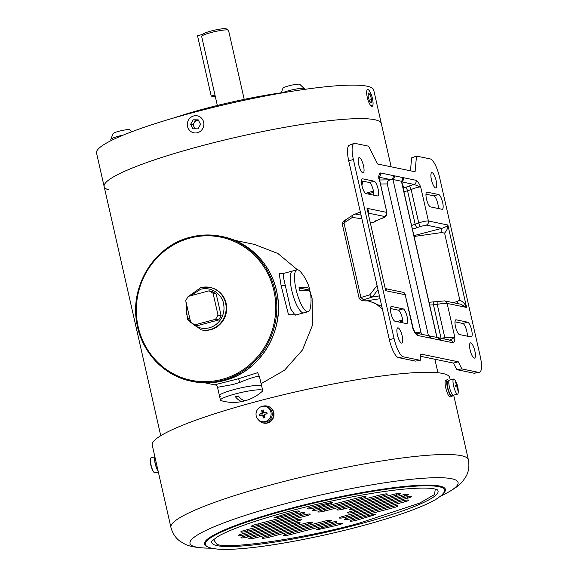 <?xml version="1.0" encoding="UTF-8"?>
<svg xmlns="http://www.w3.org/2000/svg" width="578" height="578" viewBox="0 0 578 578"><rect width="100%" height="100%" fill="white"/><g stroke="black" fill="none" stroke-linecap="round" stroke-linejoin="round"><path stroke-width="0.87" d="M367.29 97.407A8.663 2.37 -105 0 1 367.622 89.583A8.663 2.37 -105 0 1 372.434 98.498A8.663 2.37 -105 0 1 372.102 106.323A8.663 2.37 -105 0 1 367.29 97.407M368.078 96.345L368.359 93.015L370.144 94.619L371.647 99.561L371.365 102.891L369.58 101.287L368.078 96.345M370.144 94.619L368.179 95.146M369.248 100.204L371.647 99.561M450.226 379.912L449.698 377.579A152.52 20.172 167.2 0 0 255.18 401.905A152.52 20.172 167.2 0 0 152.238 445.161L170.922 527.389A152.52 20.172 -12.8 0 1 273.864 484.133A152.52 20.172 -12.8 0 1 468.382 459.806C469.517 466.251 468.7 471.843 465.919 476.575L463.289 480.52C460.493 484.581 454.25 489.147 444.561 494.212A137.456 18.178 -12.8 0 0 425.314 478.122A137.456 18.178 -12.8 0 0 282.779 504.392A137.456 18.178 -12.8 0 0 207.271 548.125C196.339 547.742 188.739 546.326 184.461 543.869L180.387 541.449C175.835 538.378 172.678 533.696 170.922 527.389M213.412 539.476L216.894 544.223C227.14 549.866 306.723 538.017 359.162 523.184L419.635 503.135L434.519 494.558L435.285 489.075M354.516 512.021A5.636 0.744 -12.8 0 1 347.573 512.859A5.636 0.744 -12.8 0 1 351.381 511.255A5.636 0.744 -12.8 0 1 351.619 511.198L404.463 497.405A5.636 0.744 -12.8 0 1 411.406 496.567A5.636 0.744 -12.8 0 1 407.36 498.229L354.516 512.021L354.177 510.526M346.273 517.093A5.636 0.744 -12.8 0 1 339.337 517.931A5.636 0.744 -12.8 0 1 343.137 516.335A5.636 0.744 -12.8 0 1 343.383 516.27L401.804 501.018A5.636 0.744 -12.8 0 1 408.747 500.187A5.636 0.744 -12.8 0 1 404.701 501.849L346.273 517.093L345.933 515.598M351.619 518.625A5.636 0.744 -12.8 0 1 344.683 519.456A5.636 0.744 -12.8 0 1 348.483 517.859A5.636 0.744 -12.8 0 1 348.729 517.794L391.133 506.725A5.636 0.744 -12.8 0 1 398.076 505.895A5.636 0.744 -12.8 0 1 394.03 507.556L351.619 518.625L351.279 517.129M290.459 534.585A5.636 0.744 -12.8 0 1 283.516 535.423A5.636 0.744 -12.8 0 1 287.317 533.826A5.636 0.744 -12.8 0 1 287.562 533.761L329.966 522.693A5.636 0.744 -12.8 0 1 336.909 521.855A5.636 0.744 -12.8 0 1 332.863 523.516L290.459 534.585L290.12 533.089M269.095 537.237A5.636 0.744 -12.8 0 1 262.152 538.075A5.636 0.744 -12.8 0 1 265.952 536.478A5.636 0.744 -12.8 0 1 266.198 536.413L324.619 521.161A5.636 0.744 -12.8 0 1 331.562 520.33A5.636 0.744 -12.8 0 1 327.516 521.992L269.095 537.237L268.756 535.741M255.743 537.8A5.636 0.744 -12.8 0 1 248.8 538.631A5.636 0.744 -12.8 0 1 252.6 537.034A5.636 0.744 -12.8 0 1 252.846 536.969L305.69 523.184A5.636 0.744 -12.8 0 1 312.626 522.346A5.636 0.744 -12.8 0 1 308.587 524.008L255.743 537.8L255.404 536.305M354.682 519.167L355.015 520.612A5.636 0.744 -12.8 0 1 350.03 520.988A5.636 0.744 -12.8 0 1 353.83 519.391A5.636 0.744 -12.8 0 1 354.076 519.326L368.685 515.511A5.636 0.744 -12.8 0 1 375.44 514.543A88.824 11.748 -12.8 0 1 355.015 520.612M316.766 529.491L316.845 529.831A5.636 0.744 -12.8 0 1 316.657 529.694A5.636 0.744 -12.8 0 1 320.458 528.097A5.636 0.744 -12.8 0 1 320.696 528.032L335.312 524.217A5.636 0.744 -12.8 0 1 342.255 523.386A5.636 0.744 -12.8 0 1 339.98 524.535A88.824 11.748 -12.8 0 1 316.845 529.831M245.05 534.744A5.636 0.744 -12.8 0 1 238.107 535.582A5.636 0.744 -12.8 0 1 241.907 533.978A5.636 0.744 -12.8 0 1 242.153 533.92L294.997 520.128A5.636 0.744 -12.8 0 1 301.94 519.29A5.636 0.744 -12.8 0 1 297.894 520.951L245.05 534.744L244.711 533.248M247.709 531.131A5.636 0.744 -12.8 0 1 240.766 531.962A5.636 0.744 -12.8 0 1 244.566 530.366A5.636 0.744 -12.8 0 1 244.812 530.301L303.24 515.056A5.636 0.744 -12.8 0 1 310.176 514.218A5.636 0.744 -12.8 0 1 306.13 515.879L247.709 531.131L247.37 529.636M258.38 525.424A5.636 0.744 -12.8 0 1 251.437 526.255A5.636 0.744 -12.8 0 1 255.238 524.658A5.636 0.744 -12.8 0 1 255.483 524.593L297.894 513.524A5.636 0.744 -12.8 0 1 304.83 512.693A5.636 0.744 -12.8 0 1 300.784 514.355L258.38 525.424L258.041 523.928M247.911 536.919A5.636 0.744 -12.8 0 1 240.968 537.757A5.636 0.744 -12.8 0 1 244.769 536.16A5.636 0.744 -12.8 0 1 245.014 536.095L293.133 523.538A5.636 0.744 -12.8 0 1 300.076 522.7A5.636 0.744 -12.8 0 1 296.03 524.362L247.911 536.919L247.572 535.423M324.894 510.988A5.636 0.744 -12.8 0 1 317.951 511.819A5.636 0.744 -12.8 0 1 321.751 510.222A5.636 0.744 -12.8 0 1 321.997 510.157L380.418 494.913A5.636 0.744 -12.8 0 1 387.361 494.074A5.636 0.744 -12.8 0 1 383.315 495.736L324.894 510.988L324.554 509.493M343.823 508.965A5.636 0.744 -12.8 0 1 336.887 509.803A5.636 0.744 -12.8 0 1 340.688 508.207A5.636 0.744 -12.8 0 1 340.926 508.141L393.77 494.349A5.636 0.744 -12.8 0 1 400.713 493.518A5.636 0.744 -12.8 0 1 396.667 495.18L343.823 508.965L343.484 507.47M319.547 509.456A5.636 0.744 -12.8 0 1 312.604 510.295A5.636 0.744 -12.8 0 1 316.404 508.698A5.636 0.744 -12.8 0 1 316.65 508.633L359.054 497.564A5.636 0.744 -12.8 0 1 365.997 496.726A5.636 0.744 -12.8 0 1 361.951 498.388L319.547 509.456L319.208 507.961M356.38 508.611A5.636 0.744 -12.8 0 1 349.437 509.449A5.636 0.744 -12.8 0 1 353.245 507.852A5.636 0.744 -12.8 0 1 353.483 507.787L401.602 495.23A5.636 0.744 -12.8 0 1 408.545 494.392A5.636 0.744 -12.8 0 1 404.499 496.054L356.38 508.611L356.041 507.116M274.073 517.606A88.824 11.748 -12.8 0 1 294.498 511.537A5.636 0.744 -12.8 0 1 299.483 511.162A5.636 0.744 -12.8 0 1 295.437 512.823L280.829 516.638A5.636 0.744 -12.8 0 1 274.073 517.606M332.668 502.318A5.636 0.744 -12.8 0 1 332.856 502.455A5.636 0.744 -12.8 0 1 328.817 504.117L314.201 507.932A5.636 0.744 -12.8 0 1 307.258 508.763A5.636 0.744 -12.8 0 1 309.533 507.614A88.824 11.748 -12.8 0 1 332.668 502.318M339.705 523.328L339.98 524.535M448.947 380.786L447.769 381.09A7.283 1.662 75.4 0 0 447.762 387.592A7.283 1.662 75.4 0 0 451.44 395.179L452.617 394.875M123.526 134.999A12.131 1.604 167.2 0 0 118.989 136.09A12.131 1.604 167.2 0 0 110.817 139.377A12.131 1.604 167.2 0 0 110.803 139.529L111.048 140.62M131.907 131.697L129.884 129.804A8.663 1.149 167.2 0 0 118.887 131.278A8.663 1.149 167.2 0 0 113.05 133.626L110.817 139.377M259.471 376.834L261.697 386.104A21.668 2.868 167.2 0 0 260.678 385.519A21.668 2.868 167.2 0 0 236.966 388.813A21.668 2.868 167.2 0 0 219.445 395.706A21.668 2.868 -12.8 0 1 236.966 388.813A21.668 2.868 -12.8 0 1 260.678 385.519A21.668 2.868 -12.8 0 1 261.697 386.104L262.708 390.547A21.668 2.868 -12.8 0 1 262.282 391.32A43.328 43.328 0 0 1 246.112 400.475A43.299 11.972 75 0 1 238.295 395.966A39.716 37.801 -78.3 0 1 236.857 396.385A39.716 37.801 -78.3 0 1 235.398 396.739A43.299 11.972 -105 0 0 242.977 401.32A43.299 11.972 -105 0 0 244.458 400.568M242.977 401.32A43.328 43.328 0 0 1 221.172 400.662A21.668 2.868 -12.8 0 1 220.449 400.142A21.668 2.868 -12.8 0 1 235.073 394.001A21.668 2.868 -12.8 0 1 261.69 389.955A21.668 2.868 -12.8 0 1 262.708 390.547M239.068 396.869L236.799 396.4M304.541 89.388L304.389 88.709A12.131 1.604 167.2 0 0 304.31 88.586A12.131 1.604 167.2 0 0 288.921 90.645A12.131 1.604 167.2 0 0 282.158 92.935M304.31 88.586L299.816 84.359A8.663 1.149 167.2 0 0 288.819 85.833A8.663 1.149 167.2 0 0 282.982 88.188L281.06 93.123M398.069 327.849A7.882 2.182 75 0 0 397.758 327.856A7.882 2.182 75 0 0 397.556 335.507A7.882 2.182 75 0 0 401.529 343.094A7.882 2.182 75 0 0 401.84 343.086A7.882 2.182 75 0 0 402.042 335.435A7.882 2.182 75 0 0 398.069 327.849M359.393 157.642A7.882 2.182 75 0 0 359.083 157.642A7.882 2.182 75 0 0 358.887 165.301A7.882 2.182 75 0 0 362.861 172.887A7.882 2.182 75 0 0 363.165 172.88A7.882 2.182 75 0 0 363.367 165.221A7.882 2.182 75 0 0 359.393 157.642M432.084 172.663A7.882 2.182 75 0 0 431.773 172.663A7.882 2.182 75 0 0 431.571 180.322A7.882 2.182 75 0 0 435.545 187.908A7.882 2.182 75 0 0 435.855 187.901A7.882 2.182 75 0 0 436.058 180.249A7.882 2.182 75 0 0 432.084 172.663M470.752 342.87A7.882 2.182 75 0 0 470.441 342.877A7.882 2.182 75 0 0 470.239 350.528A7.882 2.182 75 0 0 474.213 358.114A7.882 2.182 75 0 0 474.524 358.107A7.882 2.182 75 0 0 474.726 350.456A7.882 2.182 75 0 0 470.752 342.87M394.947 321.216L406.5 323.601A7.63 2.11 75 0 0 406.796 323.601A7.63 2.11 75 0 0 406.991 316.195A7.63 2.11 75 0 0 403.148 308.862L391.595 306.47A7.63 2.11 75 0 0 391.299 306.477A7.63 2.11 75 0 0 391.104 313.883A7.63 2.11 75 0 0 394.947 321.216M374.147 181.203L362.594 178.819A7.63 2.11 75 0 0 362.298 178.826A7.63 2.11 75 0 0 362.103 186.224A7.63 2.11 75 0 0 365.946 193.558L377.492 195.949A7.63 2.11 75 0 0 377.795 195.942A7.63 2.11 75 0 0 377.99 188.536A7.63 2.11 75 0 0 374.147 181.203L369.32 182.496L361.452 180.871M438.666 194.54L427.113 192.149A7.63 2.11 75 0 0 426.81 192.156A7.63 2.11 75 0 0 426.622 199.562A7.63 2.11 75 0 0 430.458 206.895L442.011 209.279A7.63 2.11 75 0 0 442.315 209.272A7.63 2.11 75 0 0 442.502 201.874A7.63 2.11 75 0 0 438.666 194.54L433.84 195.834L425.964 194.208M459.467 334.546L471.012 336.938A7.63 2.11 75 0 0 471.316 336.931A7.63 2.11 75 0 0 471.511 329.525A7.63 2.11 75 0 0 467.667 322.192L456.114 319.807A7.63 2.11 75 0 0 455.818 319.815A7.63 2.11 75 0 0 455.623 327.213A7.63 2.11 75 0 0 459.467 334.546M379.24 176.63A3.468 3.302 -78.3 0 0 380.562 172.967C379.349 173.162 378.749 174.961 378.749 178.342L379.37 176.073L378.496 176.933M401.681 181.875L414.014 184.425L420.69 187.012C419.079 183.291 417.562 181.059 416.138 180.322L380.562 172.967M461.865 368.916L458.267 361.785L420.806 354.047L420.242 360.318L403.336 356.821A17.882 4.942 -105 0 1 394.044 338.433L353.389 159.514A17.882 4.942 -105 0 1 353.989 143.402A17.882 4.942 -105 0 1 354.834 143.344L368.62 146.191L377.629 164.015L415.091 171.76L416.485 156.082L430.278 158.928A17.882 4.942 -105 0 1 439.569 177.323L480.217 356.243A17.882 4.942 -105 0 1 479.335 372.434A17.882 4.942 -105 0 1 478.779 372.413L461.865 368.916L456.757 369.653L453.441 363.078L420.603 356.294M402.815 322.842A7.63 2.11 75 0 0 401.414 314.981A7.63 2.11 75 0 0 398.321 310.155L390.453 308.529M373.814 195.183A7.63 2.11 75 0 0 372.413 187.323A7.63 2.11 75 0 0 369.32 182.496M438.334 208.521A7.63 2.11 75 0 0 436.932 200.66A7.63 2.11 75 0 0 433.84 195.834M467.335 336.172A7.63 2.11 75 0 0 465.933 328.311A7.63 2.11 75 0 0 462.841 323.485L454.973 321.859M444.59 233.071L441.31 232.609A5.202 2.037 75.3 0 1 441.881 228.324C444.937 227.407 446.939 226.309 447.871 225.023C447.928 228.007 446.83 230.687 444.59 233.071L459.835 300.163C462.964 301.68 465.218 304.107 466.598 307.445L460.897 304.252L444.619 300.892A3.468 3.302 101.7 0 1 447.134 303.421C445.551 303.168 442.249 303.472 437.235 304.346L444.814 337.697L454.857 337.408L449.409 340.225M438.066 337.675L450.537 340.254A3.468 3.302 101.7 0 1 453.051 342.783C454.265 342.588 454.864 340.796 454.857 337.408L447.134 303.421L466.598 307.445L447.871 225.023L428.414 220.998L420.69 187.012C418.913 186.86 415.734 187.691 411.146 189.512A3.468 0.556 69.8 0 0 409.354 185.964L405.778 187.279A3.468 0.556 -110.2 0 1 407.569 190.827L403.906 191.672M438.095 337.689A3.468 3.302 101.7 0 1 440.414 340.175L453.051 342.783M437.893 337.639L427.46 335.471M415.553 333.022L427.59 335.515A3.468 3.302 101.7 0 1 427.597 335.515A3.468 3.302 101.7 0 1 430.104 338.043L440.414 340.175M415.64 333.123A3.468 3.302 101.7 0 1 417.468 335.435L430.104 338.043M413.313 328.925L405.2 294.751L412.923 328.745C414.534 332.466 416.044 334.691 417.468 335.435M385.967 288.971C386.957 288.805 386.877 289.39 385.736 290.734L367.016 208.311C368.67 210.146 369.046 211.743 368.135 213.087M379.168 178.631L386.884 212.588L379.103 177.656M379.146 177.222L391.075 179.686A3.468 3.302 -78.3 0 0 393.199 175.582M415.105 332.415L421.095 332.87L387.26 183.92C387.188 181.622 388.199 180.257 390.309 179.837L392.961 179.505L401.414 181.254L401.378 181.817M401.645 181.702A3.468 3.302 -78.3 0 0 403.502 177.713M409.354 185.964L414.014 184.425A3.468 3.302 -78.3 0 0 416.138 180.322M411.594 225.492L415.149 224.185A3.468 0.556 69.8 0 0 416.94 227.725L420.517 226.417A3.468 0.556 69.8 0 1 418.725 222.87L415.149 224.185L407.569 190.827L411.146 189.512L418.725 222.87C423.602 221.388 426.831 220.767 428.414 220.998A3.468 3.302 101.7 0 1 426.289 225.102L441.881 228.324L413.899 235.651M458.267 361.785L453.441 363.078M456.757 369.653L473.83 373.178A17.333 4.79 75 0 0 474.372 373.2L479.335 372.434M410.467 170.806L411.615 157.873L416.485 156.082M353.989 143.402L349.307 145.215A17.333 4.79 75 0 0 348.729 160.843L389.377 339.756A17.333 4.79 75 0 0 398.387 357.587L415.459 361.113L420.242 360.318M457.971 303.645A5.202 1.922 85.3 0 1 456.981 301.586L459.835 300.163M437.517 301.225A3.468 0.65 81.9 0 0 437.445 301.217A3.468 0.65 81.9 0 0 437.235 304.346L433.486 304.881A3.468 0.65 81.9 0 1 433.688 301.752A3.468 0.65 81.9 0 1 433.76 301.759M444.923 339.091A3.468 0.65 81.9 0 0 444.814 337.697L440.927 338.267M421.095 332.87L421.875 334.33M368.468 213.152L384.348 216.439C385.006 216.699 384.117 217.35 381.69 218.39A3.468 1.243 67.8 0 0 381.906 218.354C385.345 217.509 387 215.587 386.884 212.588M376.018 220.565L373.598 222.407L370.657 222.819M390.309 179.837L379.486 180.011M405.778 187.279L403.776 187.633L401.826 182.518M453.109 302.641L456.981 301.586M441.31 232.609L414.086 236.481M429.664 305.04L433.486 304.881L441.057 338.238A3.468 0.65 81.9 0 1 441.065 338.296M403.776 187.633A3.468 3.403 15.3 0 0 403.061 187.951M382.484 193.225L383.452 197.481M411.03 318.868L411.998 323.131M387.26 183.92L380.389 183.992M381.69 218.39L378.352 219.756A3.468 1.243 67.8 0 0 378.568 219.719L381.906 218.354M354.979 213.976L361.062 215.139M362.753 181.138L361.929 185.473M381.812 306.456L368.735 300.842L365.917 300.907A2.601 1.712 88.2 0 1 365.686 300.943L365.686 300.943A2.601 1.712 88.2 0 1 365.441 300.921M377.99 289.643L372.398 297.013L363.461 299.758C361.951 300.235 361.655 300.582 362.565 300.784L365.917 300.907L380.057 298.725M377.058 285.539L369.855 294.773A2.601 2.24 72.9 0 0 372.398 297.013L379.421 295.922M360.325 211.895L353.093 214.965A2.601 2.189 56.7 0 0 352.298 217.465L361.879 218.701M353.093 214.965L344.77 220.435C343.289 220.962 342.494 222.342 342.393 224.575L343.975 222.935L352.298 217.465M345.377 220.175L343.975 222.935L360.918 297.518L363.461 299.758M367.962 300.892L368.735 300.842M369.855 294.773L360.918 297.518C359.075 298.161 358.714 298.609 359.834 298.869M187.539 126.481A8.663 8.258 102 0 1 197.387 115.853A8.663 8.258 102 0 1 203.644 122.175A8.663 8.258 102 0 1 193.796 132.803A8.663 8.258 102 0 1 187.539 126.481M195.884 128.829A4.508 4.292 102 0 1 194.244 122.536L192.936 124.776L190.624 124.284L193.225 119.812L198.196 119.848L200.559 124.371L197.958 128.843L192.987 128.807L190.624 124.284M198.442 120.325L193.225 119.812M195.545 120.303L194.244 122.536A4.508 4.292 102 0 1 198.456 120.347M192.936 124.776L195.061 128.822M244.212 99.365L228.541 30.374A13.778 1.821 167.2 0 0 228.368 30.164A13.778 1.821 167.2 0 0 210.963 32.57A13.778 1.821 167.2 0 0 201.729 36.219A13.778 1.821 167.2 0 0 201.657 36.443L217.342 105.471M228.368 30.164L226.316 28.9A12.044 1.597 167.2 0 0 211.107 31.002A12.044 1.597 167.2 0 0 203.03 34.189L201.729 36.219M201.13 329.836L201.65 329.944A21.668 20.62 -78.3 0 0 226.143 303.334A21.668 20.62 -78.3 0 0 210.414 287.512L209.893 287.403A21.668 20.62 101.7 0 1 225.622 303.226A21.668 20.62 101.7 0 1 210.269 329.561A21.668 20.62 101.7 0 1 201.13 329.836L187.373 319.453L185.964 301.73M190.502 321.686A19.934 18.973 101.7 0 1 186.492 313.471L186.521 304.173M190.632 295.77L200.617 289.246C214.272 285.929 222.964 297.547 223.491 303.551A19.934 18.973 101.7 0 1 209.366 327.777A19.934 18.973 101.7 0 1 191.86 323.167M216.194 293.956L213.072 293.313L209.091 290.821L212.213 291.471L216.194 293.956L221.143 315.733L218.686 319.952L197.77 325.551L194.649 324.908L215.565 319.302L218.686 319.952M209.091 290.821L188.175 296.427L185.719 300.639L190.668 322.416L194.649 324.908M215.565 319.302L218.014 315.089L221.143 315.733M218.014 315.089L213.072 293.313M453.629 385.988A7.796 1.785 -104.6 0 1 453.643 379.024A7.796 1.785 -104.6 0 1 455.009 380.165A20.801 20.801 0 0 1 458.21 392.455A7.796 1.785 -104.6 0 1 457.574 394.117A7.796 1.785 -104.6 0 1 453.629 385.988M457.574 394.117L453.369 395.215A7.796 1.785 -104.6 0 1 449.424 387.087A7.796 1.785 -104.6 0 1 449.438 380.122L453.643 379.024M457.14 385.512A20.779 2.745 -12.8 0 1 457.48 385.786L457.848 387.39A20.779 2.745 167.2 0 0 457.501 387.115L457.487 387.585A20.779 20.042 106.4 0 1 457.74 390.157L457.321 390.034A20.779 20.042 -73.6 0 0 457.068 387.462L456.822 386.92A20.779 2.745 167.2 0 0 455.854 386.805L455.486 385.201A20.779 2.745 -12.8 0 1 456.454 385.309L456.468 384.847A20.779 20.042 -73.6 0 0 455.594 382.434A19.659 4.501 -42.8 0 1 456.013 382.557A20.779 20.042 106.4 0 1 456.895 384.97L457.14 385.512L455.659 385.894M457.017 387.238L457.494 387.115L457.097 387.686M456.476 385.309L455.572 385.54L456.468 384.847M457.48 385.786L455.71 386.111M374.66 119.704A142.123 18.799 -12.8 0 1 381.321 123.562A142.123 18.799 167.2 0 0 200.067 146.234A142.123 18.799 167.2 0 0 104.141 186.542A142.123 18.799 -12.8 0 1 219.084 141.343A142.123 18.799 -12.8 0 1 374.66 119.704M391.147 166.811L373.713 90.06A142.123 18.799 167.2 0 0 367.044 86.194A142.123 18.799 167.2 0 0 211.469 107.84A142.123 18.799 167.2 0 0 96.533 153.033L104.141 186.542A142.123 18.799 -12.8 0 0 108.44 189.794M371.871 105.485L371.423 105.442M281.175 92.82A97.321 12.868 167.2 0 0 173.624 117.991M155.041 457.487A7.283 1.662 75.4 0 0 155.323 463.744L156.407 463.52M156.494 463.903L155.59 464.813A7.283 1.662 75.4 0 0 158.047 470.716M156.255 462.841L155.323 463.744M271.696 417.143A7.283 7.023 -73.6 0 0 272.086 415.799M156.053 463.874A4.335 0.99 75.4 0 0 156.074 463.968A4.335 0.99 75.4 0 0 156.139 464.257M154.89 456.822L151.002 457.834A7.796 1.785 75.4 0 0 150.367 459.496A7.796 1.785 75.4 0 0 150.988 464.799A7.796 1.785 75.4 0 0 153.567 471.785A7.796 1.785 75.4 0 0 154.933 472.927L158.343 472.038M154.918 456.952A7.796 1.785 75.4 0 0 155.193 463.708A7.796 1.785 75.4 0 0 158.162 471.251M452.48 394.904A8.663 1.98 -104.6 0 1 451.794 396.522A8.663 1.98 -104.6 0 1 447.408 387.491A8.663 1.98 -104.6 0 1 447.423 379.746A8.663 1.98 -104.6 0 1 448.81 380.815M447.423 379.746L445.79 380.172A8.663 1.98 75.4 0 0 445.775 387.917A8.663 1.98 75.4 0 0 450.161 396.942L451.794 396.522M296.247 314.88L288.509 314.735L281.024 285.192L279.167 273.43L284.029 273.3M261.148 383.676L284.549 370.195L302.482 349.972L312.423 325.32L312.106 298.573L310.364 292.389M310.119 291.659L309.432 289.78M297.432 269.781L277.924 253.504L254.298 244.371L234.733 240.325M283.625 273.495L283.328 276.783L290.597 308.811L295.127 315.183M291.796 290.561A21.668 5.99 -105 0 1 292.692 270.981A21.668 5.99 75 0 0 292.136 292.006A21.668 5.99 75 0 0 303.053 312.843A21.668 5.99 75 0 0 303.905 312.828A21.668 5.99 -105 0 1 291.796 290.561M259.695 377.29L258.604 376.372C255.259 376.56 248.952 378.59 239.675 382.448L232.927 384.536L218.383 387.152M215.58 384.58L238.635 378.727L257.636 372.666L259.659 377.116M220.456 396.291A21.668 2.868 -12.8 0 1 219.445 395.706L220.449 400.142M202.95 34.319L197.517 35.771L211.223 96.085L213.701 96.598L215.233 96.186M211.223 96.085L214.98 95.074M262.593 406.341A8.663 8.359 106.4 0 1 270.916 420.697A8.663 8.359 106.4 0 1 258.59 419.975M267.628 406.19L268.062 406.32A8.663 8.359 106.4 0 1 271.349 420.827A8.663 8.359 106.4 0 1 263.185 422.944L262.744 422.821M256.22 415.943A7.796 7.521 106.4 0 1 265.764 406.544A7.796 7.521 106.4 0 1 268.727 419.606A7.796 7.521 106.4 0 1 256.22 415.943M265.764 406.544L266.899 406.876A7.796 7.521 106.4 0 1 269.854 419.939A7.796 7.521 106.4 0 1 262.506 421.846L261.372 421.514M263.691 412.41L264.291 412.786A20.779 2.745 -12.8 0 1 266.812 412.179L267.173 413.783A20.779 2.745 167.2 0 0 264.659 414.397L264.283 415.026A20.779 4.754 75.4 0 0 264.934 417.54A19.659 7.225 160.1 0 1 263.366 417.952A20.779 4.754 -104.6 0 1 262.715 415.43L262.109 415.055A20.779 2.745 167.2 0 0 259.76 415.712L259.399 414.108A20.779 2.745 -12.8 0 1 261.747 413.451L262.123 412.822A20.779 4.754 -104.6 0 1 261.639 410.351A19.659 11.733 -4.5 0 1 263.207 409.939A20.779 4.754 75.4 0 0 263.691 412.41L265.902 412.851L266.169 414.021M263.366 417.952L263.59 415.69L262.109 415.055M266.812 412.179L265.902 412.851M264.03 412.779L264.912 413.039A0.52 0.499 -73.6 0 0 265.172 413.046M261.639 410.351L262.824 412.324L263.626 412.114M259.399 414.108L262.622 413.704A0.52 0.499 -73.6 0 0 262.997 413.075L262.824 412.324M262.152 415.047L261.892 413.899M263.59 415.69A0.52 0.499 -73.6 0 0 263.25 415.315L262.369 415.062M264.587 416.225L263.763 416.442M309.606 288.971A43.299 5.729 -12.8 0 0 299.021 287.642A39.716 37.801 -78.3 0 1 299.39 289.144A39.716 37.801 -78.3 0 1 299.7 290.655A43.299 5.729 167.2 0 1 310.299 292.034A43.328 43.328 0 0 1 310.307 308.132A21.668 5.99 -105 0 1 308.168 311.687A21.668 5.99 -105 0 1 307.315 311.701A21.668 5.99 -105 0 1 296.059 289.419A21.668 5.99 -105 0 1 296.955 269.832A21.668 5.99 -105 0 1 297.8 269.818A21.668 5.99 -105 0 1 300.582 271.848A43.328 43.328 0 0 1 309.606 288.971A43.299 5.729 -12.8 0 1 309.425 289.795A39.716 37.801 101.7 0 1 309.794 291.29A39.716 37.801 101.7 0 1 309.815 291.391M309.425 289.795L308.789 289.961L309.028 291.03M299.101 287.96L308.789 289.961M207.834 546.867A123.562 16.343 -12.8 0 1 287.822 509.102A123.562 16.343 -12.8 0 1 443.507 493.323M444.272 492.21A122.767 16.235 167.2 0 0 288.169 509.63A122.767 16.235 167.2 0 0 206.664 546.188C208.463 547.597 212.119 548.573 217.639 549.1C225.066 549.707 235.224 549.346 248.128 548.031C278.509 544.996 323.03 536.333 361.394 526.002C396.696 516.465 421.528 507.6 435.884 499.421L441.476 495.469L444.272 492.21M359.754 523.993A116.034 15.346 -12.8 0 1 211.938 541.008L217.754 536.557C222.927 533.545 230.629 530.134 240.86 526.32C254.457 521.291 270.706 516.241 289.6 511.169C333.398 499.334 385.266 489.862 414.173 488.359C423.284 487.875 429.902 488.02 434.035 488.8L437.264 489.804A116.034 15.346 -12.8 0 1 359.754 523.993M407.035 496.82L407.36 498.229M404.383 500.432L404.701 501.849M393.712 506.14L394.03 507.556M332.545 522.107L332.863 523.516M327.199 520.576L327.516 521.992M308.262 522.599L308.587 524.008M295.437 512.823L295.12 511.414M280.583 515.569L280.829 516.638M297.569 519.543L297.894 520.951M305.813 514.471L306.13 515.879M300.466 512.939L300.784 514.355M295.705 522.953L296.03 524.362M382.997 494.327L383.315 495.736M396.349 493.764L396.667 495.18M361.633 496.979L361.951 498.388M314.201 507.932L313.883 506.552M328.6 503.185L328.817 504.117M404.181 494.645L404.499 496.054M384.348 216.439A3.468 3.302 -78.3 0 0 386.472 212.336L367.016 208.311L385.736 290.734L405.2 294.751A3.468 3.302 -78.3 0 0 402.685 292.222L402.685 292.222C403.589 291.948 404.557 292.865 405.604 294.968M398.321 310.155L403.148 308.862M391.595 306.47L391.039 306.622M362.594 178.819L362.038 178.97M427.113 192.149L426.55 192.301M462.841 323.485L467.667 322.192M456.114 319.807L455.551 319.959M437.206 337.35A3.468 3.28 106.9 0 1 439.417 339.806M394.196 175.95A3.468 3.28 -73.1 0 1 392.961 179.505L428.406 335.522A3.468 3.309 96 0 1 431.029 338.072M436.852 337.241L401.414 181.254A3.468 3.309 -84 0 0 402.584 177.684M473.83 373.178L478.779 372.413M348.729 160.843L353.389 159.514M389.377 339.756L394.044 338.433M398.387 357.587L403.336 356.821M378.352 219.756L373.598 222.407M420.517 226.417L426.289 225.102M412.425 229.163L416.94 227.725M403.856 187.713A3.468 3.302 -78.3 0 0 403.104 188.125M367.81 193.948L373.648 192.286M373.446 191.094L365.506 193.355M402.787 321.151L399.355 322.127M402.649 319.937L396.811 321.599M362.565 300.784A2.601 2.478 101.7 0 1 361.727 300.77L359.198 298.537L342.393 224.575M222.082 379.37A73.081 69.562 101.7 0 1 138.193 326.902A73.081 69.562 101.7 0 1 189.981 238.085A73.081 69.562 101.7 0 1 273.871 290.546A73.081 69.562 101.7 0 1 222.082 379.37M190.054 237.298A73.948 70.393 -78.3 0 0 137.643 327.177A73.948 70.393 -78.3 0 0 191.325 381.198A73.948 70.393 -78.3 0 0 222.53 380.259A73.948 70.393 -78.3 0 0 274.933 290.387A73.948 70.393 -78.3 0 0 221.258 236.359A73.948 70.393 -78.3 0 0 190.054 237.298M200.754 287.678A21.668 20.62 101.7 0 1 209.893 287.403L200.689 287.678L188.681 296.29M276.494 290.705A73.948 70.393 -78.3 0 0 222.819 236.684C249.812 241.907 272.122 265.251 277.108 293.465C285.062 330.789 260.078 371.9 224.127 380.577C213.737 383.33 203.319 383.648 192.886 381.523A73.948 70.393 -78.3 0 0 224.091 380.584A73.948 70.393 -78.3 0 0 276.494 290.705M456.895 384.97L456.519 385.064M457.48 387.123L457.017 387.246M285.373 285.265A3.468 1.59 -13.3 0 1 281.024 285.192M238.635 378.727L239.675 382.448M262.123 412.822L262.997 413.075M261.747 413.451L262.622 413.704M211.765 548.226L207.271 548.125M453.687 395.128L468.382 459.806M440.552 496.249L444.561 494.212M450.537 340.254L449.749 340.211M414.953 332.899L415.748 333.231L413.573 329.662M385.475 288.025L386.407 288.856L402.685 292.222M429.035 302.28L444.619 300.892M401.58 181.42L436.99 337.285M375.353 221.143L378.568 219.719M360.08 211.989L360.253 211.555M361.431 181.362L361.633 180.907M368.215 300.9L361.727 300.77M382.412 309.1L375.418 303.334L368.085 300.9M222.819 236.684L221.258 236.359C210.818 234.234 200.407 234.552 190.018 237.298C154.969 245.809 130.129 285.135 136.596 321.838C140.714 351.135 163.48 375.845 191.325 381.198L192.886 381.523M150.367 459.496A20.801 20.801 0 0 0 153.567 471.785M283.986 273.307L296.955 269.832M205.269 382.903L216.519 385.223M219.445 395.706L217.444 386.892C216.519 385.049 215.832 384.254 215.399 384.507L215.399 384.507M295.199 315.162L308.168 311.687M160.756 435.718L104.141 186.542M437.936 372.745L434.866 359.241"/></g></svg>
